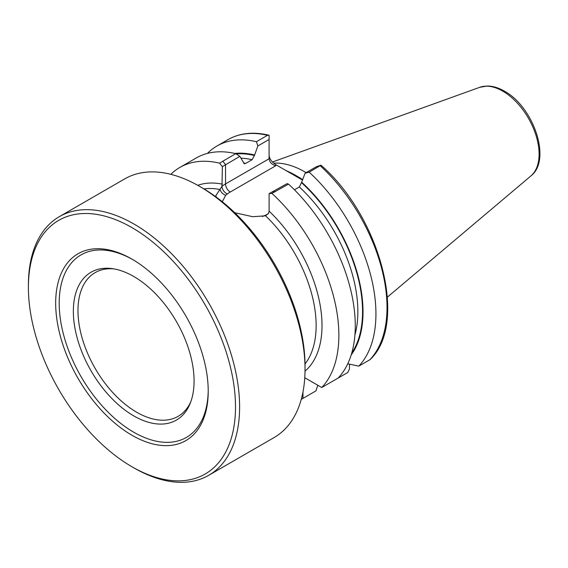 <?xml version="1.0" encoding="UTF-8"?>
<svg xmlns="http://www.w3.org/2000/svg" width="568" height="568" viewBox="0 0 568 568"><rect width="100%" height="100%" fill="white"/><g stroke="black" fill="none" stroke-linecap="round" stroke-linejoin="round"><path stroke-width="0.85" d="M55.678 303.149A107.863 62.274 -120 0 0 131.953 435.251A107.863 62.274 -120 0 0 208.222 391.217A107.863 62.274 -120 0 0 131.953 259.114A107.863 62.274 -120 0 0 55.678 303.149M132.841 259.626A105.371 60.84 -120 0 0 59.2 303.149A105.371 60.84 -120 0 0 133.274 431.95A105.371 60.84 -120 0 0 208.215 390.188M73.35 311.314A85.363 49.288 -120 0 0 122.759 408.385A85.363 49.288 -120 0 0 190.102 403.592A85.363 49.288 -120 0 0 194.079 381.014A85.363 49.288 -120 0 0 112.173 268.614A85.363 49.288 -120 0 0 73.35 311.314M113.969 268.898A82.971 47.904 -120 0 0 95.161 272.619A82.971 47.904 -120 0 0 77.979 310.597A82.971 47.904 -120 0 0 114.196 394.1A82.971 47.904 -120 0 0 178.132 416.33A82.971 47.904 -120 0 0 190.756 401.903M134.005 467.94L131.953 466.754A146.445 84.547 60 0 1 28.4 287.394A146.445 84.547 60 0 1 131.953 227.612A146.445 84.547 60 0 1 235.5 406.965A146.445 84.547 60 0 1 131.953 466.754L134.005 467.94A149.349 86.23 60 0 0 208.676 475.338L274.096 437.566A149.349 86.23 60 0 0 305.03 369.2A149.349 86.23 60 0 0 199.425 186.283L202.357 187.98A145.202 83.83 60 0 1 305.03 365.813L305.03 369.2M28.4 287.394L28.4 285.022A149.349 86.23 60 0 1 59.335 216.656A149.349 86.23 60 0 1 134.005 224.055A149.349 86.23 60 0 1 231.574 355.66A149.349 86.23 60 0 1 208.676 475.338M302.595 179.8A94.693 54.67 -120 0 0 295.637 175.363A94.693 54.67 -120 0 0 286.265 170.705L275.728 164.628L275.728 165.771C271.724 164.471 269.516 162.136 269.09 158.763L269.09 139.479L257.844 145.976L254.457 155.518L252.107 159.7L245.596 163.463L244.283 163.74L239.859 156.356L222.365 166.644L221.989 186.325L215.946 195.463L215.755 196.727A33.398 19.284 180 0 1 215.946 195.463A6.638 5.389 -169.3 0 0 216.238 197.082M273.648 163.151A92.201 53.236 60 0 1 305.03 171.976A92.201 53.236 60 0 1 306.138 172.622M234.733 212.716L252.753 216.713L265.547 215.812L268.586 213.227L269.104 211.147L269.104 193.631L287.089 183.62L288.53 184.124A131.719 76.048 60 0 1 338.145 378.061L321.744 387.525A131.719 76.048 60 0 0 271.902 193.383L269.104 193.631M317.803 385.253L315.964 390.862L301.232 399.389M349.469 364.159L349.469 369.015L347.708 372.537L336.625 378.934M207.419 153.395A131.719 76.048 60 0 1 216.94 146.019A131.719 76.048 60 0 1 256.402 141.716L267.485 135.312L269.09 135.269L269.09 139.479M216.94 146.019L228.024 139.621C239.746 133.004 253.349 131.535 268.834 135.198L269.09 135.269M257.844 145.976L256.402 141.716M234.797 153.431A120.132 69.36 60 0 1 254.457 154.965M170.826 174.333A131.719 76.048 60 0 1 179.878 167.418L196.279 157.954A131.719 76.048 60 0 1 235.734 153.644L239.859 156.356M288.53 184.124L271.902 193.383M222.365 166.644L219.567 163.165L235.734 153.644M179.878 167.418A131.719 76.048 60 0 1 219.567 163.165M269.09 155.376C269.516 158.891 271.724 161.972 275.728 164.628M369.889 359.729L370.237 359.466C408.314 323.668 380.624 217.317 321.41 165.579L320.92 165.196L309.191 172.196A131.719 76.048 60 0 1 358.806 366.133L369.889 359.729A131.719 76.048 60 0 0 320.274 165.799M294.437 189.797L299.336 186.971L301.686 182.229A120.132 69.36 60 0 1 351.173 354.993M347.751 363.79L358.806 366.133M309.191 172.196L305.073 173.24L316.319 166.743L320.92 165.196M301.686 182.229L305.073 173.24M304.76 377.727L321.744 387.525M59.335 216.656L124.747 178.884A149.349 86.23 60 0 1 199.425 186.283L202.357 187.98M302.495 180.077L286.265 170.705M222.748 161.142L225.531 164.628L225.531 183.911A33.398 19.284 180 0 0 221.989 186.325A6.638 4.409 -128.9 0 0 227.385 193.972L225.695 195.229L222.542 201.299A26.76 15.45 0 0 0 222.45 201.874M262.544 216.507L264.724 215.528A26.76 15.45 0 0 0 268.068 213.895L268.274 213.774M265.221 215.89A6.638 3.152 67.5 0 1 264.724 215.528M221.591 201.179A6.638 5.389 -169.3 0 0 222.542 201.299M203.969 188.924A103.717 59.881 60 0 1 220.057 189.542A6.638 4.785 -137.4 0 0 225.695 195.229M296.524 175.881A92.201 53.236 60 0 1 297.398 176.378A92.201 53.236 60 0 1 302.652 179.651M530.952 175.888C551.926 159.835 533.331 106.621 504.377 91.128C498.612 87.784 492.953 86.08 487.408 86.009L479.804 87.287A51.425 29.692 60 0 1 502.73 91.121A51.425 29.692 60 0 1 535.56 134.02A51.425 29.692 60 0 1 530.952 175.888L387.411 297.107M265.547 215.812A103.717 59.881 60 0 1 305.016 363.939M228.024 139.621A131.719 76.048 60 0 1 267.485 135.312M236.16 153.921A119.479 68.984 60 0 1 254.457 155.518M241.081 158.181A116.163 67.067 60 0 1 252.107 159.7M243.445 163.002A116.163 67.067 60 0 1 245.596 163.463M197.742 185.331A107.863 62.274 60 0 1 222.365 184.167M301.686 182.789A119.479 68.984 60 0 1 351.734 353.118M299.336 186.971A116.163 67.067 60 0 1 354.908 335.092M269.104 211.147A107.863 62.274 60 0 1 305.016 371.131M275.728 165.771L230.225 192.041A6.638 3.834 60 0 1 225.531 183.911L269.09 158.763M230.225 192.041A26.76 15.45 0 0 0 227.385 193.972M275.544 191.622L272.761 191.899M302.971 398.367L302.971 391.941M479.804 87.287L272.441 162.022"/></g></svg>

